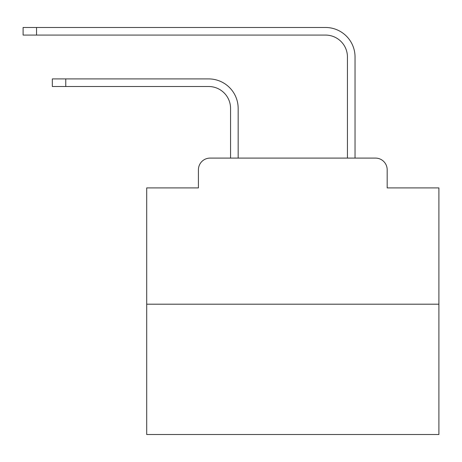 <?xml version="1.0" encoding="UTF-8"?>
<svg xmlns="http://www.w3.org/2000/svg" width="462" height="462" viewBox="0 0 462 462"><rect width="100%" height="100%" fill="white"/><g stroke="black" fill="none" stroke-linecap="round" stroke-linejoin="round"><path stroke-width="0.69" d="M198.417 169.785L198.417 187.901L198.417 169.785A11.689 11.689 0 0 1 210.106 158.096L230.561 158.096L230.561 108.42A21.916 21.916 0 0 0 208.645 86.51A21.916 21.916 0 0 1 230.561 108.42A21.916 21.916 0 0 0 208.645 86.51A21.916 21.916 0 0 1 230.561 108.42A21.916 21.916 0 0 0 208.645 86.51A21.916 21.916 0 0 1 230.561 108.42A21.916 21.916 0 0 0 208.645 86.51A21.916 21.916 0 0 1 230.561 108.42A21.916 21.916 0 0 0 208.645 86.51A21.916 21.916 0 0 1 230.561 108.42A21.916 21.916 0 0 0 208.645 86.51A21.916 21.916 0 0 1 230.561 108.42A21.916 21.916 0 0 0 208.645 86.51A21.916 21.916 0 0 1 230.561 108.42A21.916 21.916 0 0 0 208.645 86.51A21.916 21.916 0 0 1 230.561 108.42A21.916 21.916 0 0 0 208.645 86.51A21.916 21.916 0 0 1 230.561 108.42A21.916 21.916 0 0 0 208.645 86.51A21.916 21.916 0 0 1 230.561 108.42A21.916 21.916 0 0 0 208.645 86.51A21.916 21.916 0 0 1 230.561 108.42A21.916 21.916 0 0 0 208.645 86.51A21.916 21.916 0 0 1 230.561 108.42A21.916 21.916 0 0 0 208.645 86.51A21.916 21.916 0 0 1 230.561 108.42A21.916 21.916 0 0 0 208.645 86.51A21.916 21.916 0 0 1 230.561 108.42A21.916 21.916 0 0 0 208.645 86.51A21.916 21.916 0 0 1 230.561 108.42A21.916 21.916 0 0 0 208.645 86.51A21.916 21.916 0 0 1 230.561 108.42M438.9 304.198L146.702 304.198L146.702 434.517L438.9 434.517L438.9 187.901L387.179 187.901L387.179 169.785A11.689 11.689 0 0 0 375.491 158.096L210.106 158.096M146.702 304.198L146.702 187.901L198.417 187.901M238.161 158.096L238.161 108.42L238.161 158.096L238.161 108.42L238.161 158.096L238.161 108.42L238.161 158.096L238.161 108.42L238.161 158.096L238.161 108.42L238.161 158.096L238.161 108.42L238.161 158.096L238.161 108.42L238.161 158.096L238.161 108.42L238.161 158.096L238.161 108.42L238.161 158.096L238.161 108.42L238.161 158.096L238.161 108.42L238.161 158.096L238.161 108.42L238.161 158.096L238.161 108.42L238.161 158.096L238.161 108.42L238.161 158.096L238.161 108.42L238.161 158.096L238.161 108.42L238.161 158.096L247.216 158.096M338.386 158.096L347.441 158.096L347.441 56.993A21.916 21.916 0 0 0 325.525 35.077A21.916 21.916 0 0 1 347.441 56.993A21.916 21.916 0 0 0 325.525 35.077A21.916 21.916 0 0 1 347.441 56.993A21.916 21.916 0 0 0 325.525 35.077A21.916 21.916 0 0 1 347.441 56.993A21.916 21.916 0 0 0 325.525 35.077A21.916 21.916 0 0 1 347.441 56.993A21.916 21.916 0 0 0 325.525 35.077A21.916 21.916 0 0 1 347.441 56.993A21.916 21.916 0 0 0 325.525 35.077A21.916 21.916 0 0 1 347.441 56.993A21.916 21.916 0 0 0 325.525 35.077A21.916 21.916 0 0 1 347.441 56.993A21.916 21.916 0 0 0 325.525 35.077A21.916 21.916 0 0 1 347.441 56.993A21.916 21.916 0 0 0 325.525 35.077A21.916 21.916 0 0 1 347.441 56.993A21.916 21.916 0 0 0 325.525 35.077A21.916 21.916 0 0 1 347.441 56.993A21.916 21.916 0 0 0 325.525 35.077A21.916 21.916 0 0 1 347.441 56.993A21.916 21.916 0 0 0 325.525 35.077A21.916 21.916 0 0 1 347.441 56.993A21.916 21.916 0 0 0 325.525 35.077A21.916 21.916 0 0 1 347.441 56.993A21.916 21.916 0 0 0 325.525 35.077A21.916 21.916 0 0 1 347.441 56.993A21.916 21.916 0 0 0 325.525 35.077A21.916 21.916 0 0 1 347.441 56.993A21.916 21.916 0 0 0 325.525 35.077A21.916 21.916 0 0 1 347.441 56.993A21.916 21.916 0 0 0 325.525 35.077L23.1 35.077L23.1 27.483L36.538 27.483L36.538 35.077M36.538 27.483L325.525 27.483A29.51 29.51 0 0 1 355.041 56.993L355.041 158.096L355.041 56.993L355.041 158.096L355.041 56.993L355.041 158.096L355.041 56.993L355.041 158.096L355.041 56.993L355.041 158.096L355.041 56.993L355.041 158.096L355.041 56.993L355.041 158.096L355.041 56.993L355.041 158.096L355.041 56.993L355.041 158.096L355.041 56.993L355.041 158.096L355.041 56.993L355.041 158.096L355.041 56.993L355.041 158.096L355.041 56.993L355.041 158.096L355.041 56.993L355.041 158.096L355.041 56.993L355.041 158.096L355.041 56.993L355.041 158.096L355.041 56.993L355.041 158.096L375.491 158.096M387.179 187.901L387.179 169.785M52.322 78.91L65.76 78.91L65.76 86.51L52.322 86.51L52.322 78.91M65.76 86.51L208.645 86.51M238.161 108.42A29.51 29.51 0 0 0 208.645 78.91L65.76 78.91"/></g></svg>
